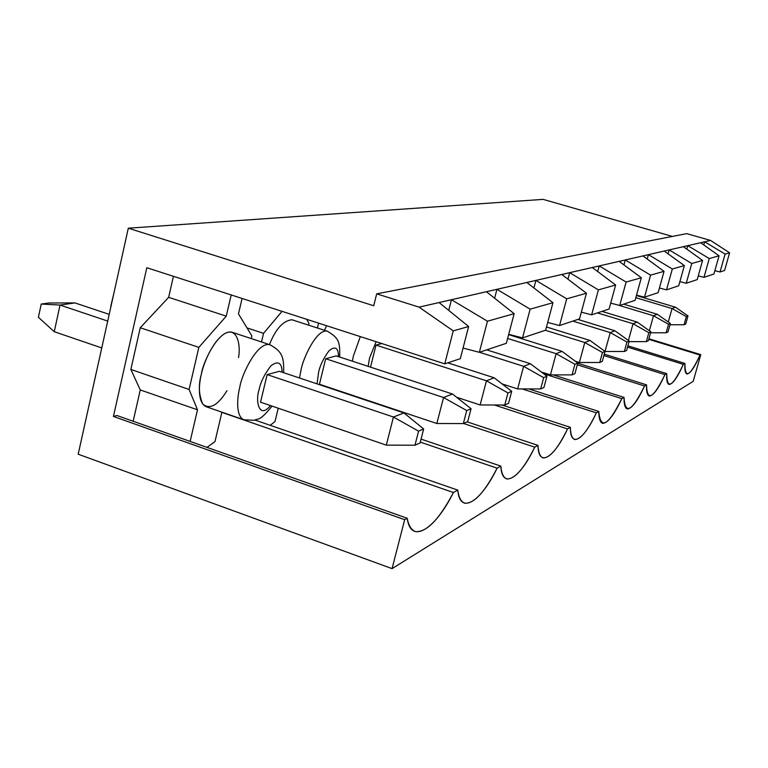 <?xml version="1.0" encoding="UTF-8"?>
<svg xmlns="http://www.w3.org/2000/svg" width="768" height="768" viewBox="0 0 768 768"><rect width="100%" height="100%" fill="white"/><g stroke="black" fill="none" stroke-linecap="round" stroke-linejoin="round"><path stroke-width="1.15" d="M74.966 302.918L109.2 314.362L74.966 302.918L60.029 305.059L107.712 321.072L60.029 305.059L54.259 331.709L101.76 347.933L54.259 331.709L60.029 305.059L74.966 302.918L48.845 302.995L41.242 304.051L48.845 302.995L74.966 302.918M279.408 371.28L403.958 412.925L279.408 371.28L267.139 374.602L393.437 417.014L403.958 412.925L393.437 417.014L267.139 374.602L260.544 402.173L386.314 445.133L393.437 417.014L386.314 445.133L260.544 402.173L267.139 374.602L279.408 371.28M414.97 445.219L420.086 442.934L423.667 428.986L418.579 431.165L414.97 445.219L418.579 431.165L393.437 417.014L418.579 431.165L423.667 428.986L403.958 412.925L423.667 428.986L420.086 442.934L414.97 445.219L386.314 445.133L414.97 445.219M38.4 317.28L41.242 304.051L60.029 305.059L41.242 304.051L38.4 317.28L54.259 331.709L38.4 317.28M336.192 355.891L452.506 394.022L336.192 355.891L325.69 358.733L443.549 397.507L452.506 394.022L443.549 397.507L325.69 358.733L336.192 355.891M319.44 384.259L436.838 423.504L443.549 397.507L436.838 423.504L319.44 384.259L325.69 358.733L319.44 384.259M463.334 423.571L467.702 421.613L471.072 408.71L466.733 410.573L463.334 423.571L466.733 410.573L443.549 397.507L466.733 410.573L471.072 408.71L452.506 394.022L471.072 408.71L467.702 421.613L463.334 423.571L436.838 423.504L463.334 423.571M110.755 306.278L113.722 293.952L110.755 306.278M447.802 362.842L494.189 377.789L447.802 362.842M376.013 345.091L486.461 380.803L494.189 377.789L486.461 380.803L376.013 345.091L381.773 343.536L376.013 345.091L370.512 367.142L376.013 345.091M456.605 397.258L480.125 404.976L486.461 380.803L480.125 404.976L456.605 397.258M504.768 405.014L508.531 403.334L511.709 391.325L507.965 392.928L504.768 405.014L507.965 392.928L486.461 380.803L507.965 392.928L511.709 391.325L494.189 377.789L511.709 391.325L508.531 403.334L504.768 405.014L480.125 404.976L504.768 405.014M486.72 349.853L530.362 363.706L486.72 349.853M479.472 352.272L523.622 366.326L530.362 363.706L523.622 366.326L479.472 352.272M502.128 383.923L517.632 388.925L523.622 366.326L517.632 388.925L502.128 383.923M540.662 388.944L543.936 387.485L546.941 376.253L543.686 377.654L540.662 388.944L543.686 377.654L523.622 366.326L543.686 377.654L546.941 376.253L530.362 363.706L546.941 376.253L543.936 387.485L540.662 388.944L517.632 388.925L540.662 388.944M508.637 334.627L562.051 351.37L508.637 334.627M507.629 338.438L556.128 353.674L562.051 351.37L556.128 353.674L507.629 338.438M541.286 371.971L550.435 374.89L556.128 353.674L550.435 374.89L541.286 371.971M572.054 374.89L574.934 373.603L577.786 363.062L574.925 364.291L572.054 374.89L574.925 364.291L556.128 353.674L574.925 364.291L577.786 363.062L562.051 351.37L577.786 363.062L574.934 373.603L572.054 374.89L550.435 374.89L572.054 374.89M546.48 326.986L590.035 340.474L546.48 326.986M545.366 330.278L584.784 342.518L590.035 340.474L584.784 342.518L545.366 330.278M575.309 361.219L579.37 362.496L584.784 342.518L579.37 362.496L575.309 361.219M599.741 362.496L602.285 361.354L605.002 351.418L602.467 352.502L599.741 362.496L602.467 352.502L584.784 342.518L602.467 352.502L605.002 351.418L590.035 340.474L605.002 351.418L602.285 361.354L599.741 362.496L579.37 362.496L599.741 362.496M577.901 319.421L614.928 330.787L577.901 319.421M572.842 321.11L610.253 332.602L614.928 330.787L610.253 332.602L572.842 321.11M604.992 351.466L610.253 332.602L604.992 351.466M624.336 351.485L626.611 350.458L629.203 341.069L626.938 342.038L624.336 351.485L626.938 342.038L610.253 332.602L626.938 342.038L629.203 341.069L614.928 330.787L629.203 341.069L626.611 350.458L624.336 351.485L605.088 351.494L624.336 351.485M601.978 311.386L637.229 322.099L601.978 311.386M597.437 312.902L633.024 323.741L637.229 322.099L633.024 323.741L597.437 312.902M628.406 340.493L633.024 323.741L628.406 340.493M646.349 341.626L648.384 340.714L650.861 331.805L648.826 332.678L646.349 341.626L648.826 332.678L633.024 323.741L648.826 332.678L650.861 331.805L637.229 322.099L650.861 331.805L648.384 340.714L646.349 341.626L629.04 341.645L646.349 341.626M623.674 304.147L657.302 314.285L623.674 304.147M617.606 304.925L653.51 315.763L657.302 314.285L653.51 315.763L617.606 304.925M649.363 330.739L653.51 315.763L649.363 330.739M666.144 332.765L667.987 331.939L670.358 323.462L668.525 324.25L666.144 332.765L668.525 324.25L653.51 315.763L668.525 324.25L670.358 323.462L657.302 314.285L670.358 323.462L667.987 331.939L666.144 332.765L650.592 332.784L666.144 332.765M636.422 295.517L675.485 307.21L636.422 295.517M635.818 297.696L672.048 308.544L675.485 307.21L672.048 308.544L635.818 297.696M668.285 322.013L672.048 308.544L668.285 322.013M684.058 324.739L685.728 323.99L687.994 315.917L686.333 316.627L684.058 324.739L686.333 316.627L672.048 308.544L686.333 316.627L687.994 315.917L675.485 307.21L687.994 315.917L685.728 323.99L684.058 324.739L669.994 324.768L684.058 324.739M724.598 270.47L729.6 252.816L725.098 254.093L720.029 271.997L724.598 270.47L720.029 271.997L714.854 270.653L720.029 271.997L725.098 254.093L729.6 252.816L710.592 240.442L704.64 241.795L725.098 254.093L704.64 241.795L710.592 240.442L686.736 233.635L376.685 293.846L686.736 233.635L710.592 240.442L729.6 252.816L724.598 270.47M693.197 381.331L700.762 354.634L700.022 355.046C689.885 376.56 684.864 379.363 684.95 363.446L683.338 364.349C672.48 387.053 666.95 390.134 666.72 373.613L664.934 374.602C653.27 398.64 647.136 402.058 646.522 384.864L644.534 385.978C631.949 411.494 625.114 415.306 624.029 397.411L621.802 398.65C608.15 425.846 600.49 430.118 598.81 411.466L596.314 412.858C584.035 439.891 570.144 448.877 570.346 427.334L567.523 428.909C554.141 457.853 538.349 468.077 537.974 445.382L534.739 447.178C520.07 478.33 501.955 490.051 500.822 466.09L497.098 468.163C480.874 501.878 459.888 515.453 457.757 490.099L453.408 492.518C435.302 529.248 410.707 545.155 407.222 518.266L404.669 519.686L392.074 568.627L693.197 381.331L392.074 568.627L78.192 454.205L128.304 228.202L543.139 199.373L128.304 228.202L373.728 305.75L376.685 293.846L419.059 307.133L453.245 330.874L468.634 326.525L439.075 302.554L419.059 307.133L451.459 299.722L487.459 321.206L514.147 313.67L486.413 291.725L451.459 299.722L496.934 289.315L530.141 309.158L552.96 302.707L526.848 282.48L496.934 289.315L535.91 280.406L566.707 298.829L586.445 293.251L561.792 274.483L535.91 280.406L569.674 272.678L598.397 289.872L615.638 285.005L592.291 267.504L569.674 272.678L599.213 265.92L626.122 282.048L641.309 277.757L619.142 261.36L599.213 265.92L625.267 259.958L650.582 275.136L664.051 271.334L642.97 255.907L625.267 259.958L648.422 254.659L672.317 268.992L684.355 265.594L664.243 251.04L648.422 254.659L669.139 249.917L691.766 263.501L702.586 260.448L683.366 246.662L669.139 249.917L687.782 245.654L709.267 258.557L719.05 255.802L700.646 242.717L687.782 245.654L704.64 241.795L703.766 244.934L704.64 241.795L700.646 242.717L719.05 255.802L709.267 258.557L703.978 277.354L698.256 275.866L703.978 277.354L713.894 274.042L703.978 277.354L709.267 258.557L687.782 245.654L686.813 249.13L687.782 245.654L683.366 246.662L702.586 260.448L691.766 263.501L686.237 283.267L679.882 281.626L686.237 283.267L697.21 279.61L686.237 283.267L691.766 263.501L669.139 249.917L668.064 253.805L669.139 249.917L664.243 251.04L684.355 265.594L672.317 268.992L666.518 289.853L659.434 288.01L666.518 289.853L678.73 285.773L666.518 289.853L672.317 268.992L648.422 254.659L647.222 259.018L648.422 254.659L642.97 255.907L664.051 271.334L650.582 275.136L644.496 297.197L636.528 295.133L644.496 297.197L658.147 292.646L644.496 297.197L650.582 275.136L625.267 259.958L623.923 264.893L625.267 259.958L619.142 261.36L641.309 277.757L626.122 282.048L619.718 305.472L610.694 303.13L619.718 305.472L635.098 300.336L619.718 305.472L626.122 282.048L599.213 265.92L597.686 271.546L599.213 265.92L592.291 267.504L615.638 285.005L598.397 289.872L591.638 314.842L581.338 312.163L591.638 314.842L609.091 309.014L591.638 314.842L598.397 289.872L569.674 272.678L567.936 279.158L569.674 272.678L561.792 274.483L586.445 293.251L566.707 298.829L559.546 325.546L547.69 322.464L559.546 325.546L579.523 318.883L559.546 325.546L566.707 298.829L535.91 280.406L533.914 287.952L535.91 280.406L526.848 282.48L552.96 302.707L530.141 309.158L522.538 337.901L508.714 334.31L522.538 337.901L545.626 330.192L522.538 337.901L530.141 309.158L496.934 289.315L494.621 298.224L496.934 289.315L486.413 291.725L514.147 313.67L487.459 321.206L479.357 352.31L463.066 348.067L479.357 352.31L506.352 343.296L479.357 352.31L487.459 321.206L451.459 299.722L448.723 310.378L451.459 299.722L439.075 302.554L468.634 326.525L453.245 330.874L444.758 363.85L146.813 267.725L113.424 416.458L116.947 415.507L407.222 518.266C408.576 525.542 411.293 529.997 415.363 531.619C426.557 532.474 439.248 519.437 453.408 492.518L221.866 412.368L453.408 492.518L457.757 490.099C458.726 497.386 461.05 501.763 464.726 503.242C474.048 503.798 484.838 492.106 497.098 468.163L420.288 442.138L497.098 468.163L500.822 466.09C501.485 473.318 503.472 477.6 506.784 478.954C514.666 479.299 523.987 468.71 534.739 447.178L463.517 423.485L534.739 447.178L537.974 445.382C538.378 452.506 540.077 456.682 543.072 457.92C549.821 458.122 557.971 448.454 567.523 428.909L494.467 405.005L567.523 428.909L570.346 427.334C570.538 434.333 571.987 438.394 574.704 439.536C580.55 439.632 587.75 430.742 596.314 412.858L522.154 388.934L596.314 412.858L598.81 411.466C598.819 418.32 600.058 422.275 602.525 423.322C607.642 423.341 614.064 415.114 621.802 398.65L543.61 373.738L621.802 398.65L624.029 397.411C623.894 404.112 624.95 407.942 627.197 408.922C631.709 408.874 637.488 401.222 644.534 385.978L577.315 364.8L644.534 385.978L646.522 384.864C646.272 391.411 647.174 395.136 649.229 396.048C653.232 395.952 658.474 388.81 664.934 374.602L603.869 355.565L664.934 374.602L666.72 373.613C666.374 379.987 667.133 383.606 669.014 384.461C672.605 384.326 677.376 377.626 683.338 364.349L627.542 347.107L683.338 364.349L684.95 363.446C684.518 369.667 685.171 373.181 686.89 373.978C690.125 373.824 694.502 367.517 700.022 355.046L648.768 339.341L700.022 355.046L700.762 354.634L648.931 338.765L700.762 354.634L693.197 381.331M460.32 358.666L444.758 363.85L460.32 358.666L468.634 326.525L460.32 358.666M713.894 274.042L719.05 255.802L713.894 274.042M627.888 345.83L684.95 363.446L627.888 345.83M697.21 279.61L702.586 260.448L697.21 279.61M604.253 354.154L666.72 373.613L604.253 354.154M678.73 285.773L684.355 265.594L678.73 285.773M577.738 363.226L646.522 384.864L577.738 363.226M658.147 292.646L664.051 271.334L658.147 292.646M553.248 374.89L624.029 397.411L553.248 374.89M635.098 300.336L641.309 277.757L635.098 300.336M528.893 388.934L598.81 411.466L528.893 388.934M609.091 309.014L615.638 285.005L609.091 309.014M502.051 405.014L570.346 427.334L502.051 405.014M579.523 318.883L586.445 293.251L579.523 318.883M467.155 421.862L537.974 445.382L467.155 421.862M545.626 330.192L552.96 302.707L545.626 330.192M421.066 439.114L500.822 466.09L421.066 439.114M506.352 343.296L514.147 313.67L506.352 343.296M275.03 421.517L270.221 425.318L275.03 421.517L278.237 408.211L275.03 421.517M255.12 420.106L457.757 490.099L255.12 420.106M214.973 441.638L206.995 447.379L214.973 441.638L221.914 412.176L214.973 441.638M130.858 369.446L140.246 327.744L168.653 297.322L173.424 276.307L168.653 297.322L226.253 316.157L231.206 294.95L226.253 316.157L168.653 297.322L140.246 327.744L198.845 347.376L226.253 316.157L198.845 347.376L140.246 327.744L130.858 369.446L189.091 389.472L198.845 347.376L189.091 389.472L130.858 369.446L140.266 389.933L130.858 369.446M133.162 421.248L140.266 389.933L197.501 409.805L189.091 389.472L197.501 409.805L140.266 389.933L133.162 421.248M672.384 236.419L543.139 199.373L672.384 236.419M404.669 519.686L407.222 518.266L116.947 415.507L113.424 416.458L404.669 519.686L113.424 416.458L146.813 267.725L444.758 363.85L453.245 330.874L419.059 307.133L376.685 293.846L373.728 305.75L128.304 228.202L78.192 454.205L392.074 568.627L404.669 519.686M251.856 335.885L251.222 338.573L251.856 335.885L238.464 313.891L251.856 335.885M242.083 298.464L238.464 313.891L242.083 298.464M190.138 441.418L197.501 409.805L190.138 441.418M226.973 390.71C217.862 405.37 209.808 409.853 202.819 404.16C198.778 394.963 198.288 384.95 201.37 374.131C203.482 363.6 212.39 341.28 224.832 333.533C237.331 326.746 240.893 345.024 238.522 357.61M283.622 372.691C284.074 357.206 282.346 351.494 269.894 344.726C257.472 341.27 241.43 374.938 239.798 387.197C237.13 397.373 235.536 416.477 244.022 419.827C235.536 416.477 237.13 397.373 239.798 387.197C241.43 374.938 257.472 341.27 269.894 344.726L270 344.765M269.894 344.726L232.128 332.275C219.082 328.608 202.877 361.92 201.37 374.131C198.749 384.24 197.386 403.277 206.314 406.771L244.022 419.827L254.39 420.288C258.278 417.878 258.634 422.669 272.035 406.099M282.106 372.182C281.827 362.611 278.112 360.48 270.96 365.808C264.47 374.189 260.525 382.176 259.114 389.76C255.274 399.802 258.662 420.134 270.49 405.571C258.662 420.134 255.274 399.802 259.114 389.76C260.525 382.176 264.47 374.189 270.96 365.808C278.112 360.48 281.827 362.611 282.106 372.182M308.957 323.501L308.563 325.133L308.957 323.501L306.739 319.325L308.957 323.501M247.008 327.917L263.549 333.35L282.029 311.347L263.549 333.35L247.008 327.917M261.504 341.962L263.549 333.35L261.504 341.962M339.667 357.024C339.955 342.557 339.514 338.342 327.312 331.2C316.733 328.387 302.707 358.944 300.998 370.214L299.462 377.981L300.998 370.214C302.707 358.944 316.733 328.387 327.312 331.2L291.936 319.757C283.2 320.611 275.702 328.886 269.443 344.582C275.75 328.8 283.277 320.534 292.022 319.786M338.458 356.63C338.39 347.779 335.27 345.792 329.088 350.678C323.414 358.349 319.891 365.683 318.528 372.672L317.059 383.866L318.528 372.672C319.891 365.683 323.414 358.349 329.088 350.678C335.27 345.792 338.39 347.779 338.458 356.63M317.405 327.994L318.586 323.146L317.405 327.994M324.499 330.298L326.582 325.728L324.499 330.298M352.32 361.171L353.51 355.642L360.317 336.614L353.51 355.642L352.32 361.171M376.128 341.712L369.562 357.994L368.141 366.365L369.562 357.994L376.128 341.712"/></g></svg>
